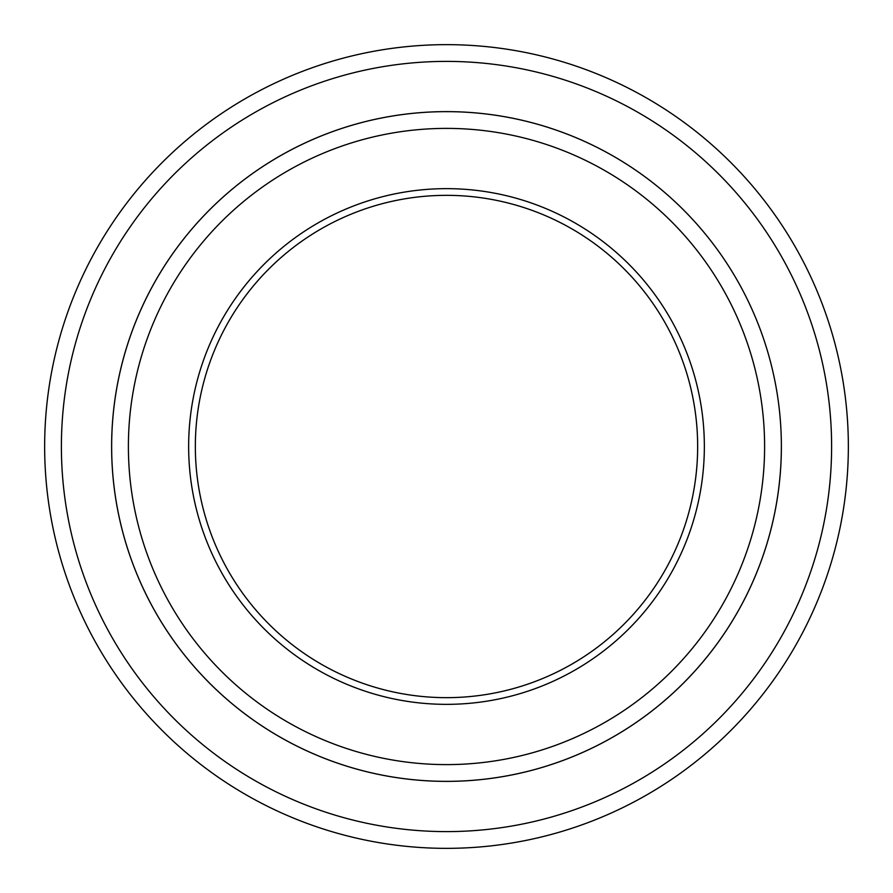 <?xml version="1.0" encoding="UTF-8"?>
<svg xmlns="http://www.w3.org/2000/svg" width="893" height="893" viewBox="0 0 893 893"><rect width="100%" height="100%" fill="white"/><g stroke="black" fill="none" stroke-linecap="round" stroke-linejoin="round"><path stroke-width="1.34" d="M61.394 446.5A385.106 385.106 0 0 0 639.053 780.013A385.106 385.106 0 0 0 639.053 112.987A385.106 385.106 0 0 0 61.394 446.5M781.375 446.5A334.875 334.875 0 0 1 279.062 736.513A334.875 334.875 0 0 1 279.062 156.487A334.875 334.875 0 0 1 781.375 446.5A334.853 334.853 0 0 0 446.5 111.647A334.853 334.853 0 0 0 111.647 446.5A334.853 334.853 0 0 0 446.5 781.353A334.853 334.853 0 0 0 781.353 446.5M188.646 446.5A257.854 257.854 0 0 0 575.427 669.806A257.854 257.854 0 0 0 575.427 223.194A257.854 257.854 0 0 0 188.646 446.5M128.391 446.5A318.109 318.109 0 0 0 605.554 721.99A318.109 318.109 0 0 0 605.554 171.009A318.109 318.109 0 0 0 128.391 446.5M848.35 446.5A401.85 401.85 0 0 0 446.5 44.65A401.85 401.85 0 0 0 44.65 446.5A401.85 401.85 0 0 0 446.5 848.35A401.85 401.85 0 0 0 848.35 446.5M697.656 446.5A251.156 251.156 0 0 0 446.5 195.344A251.156 251.156 0 0 0 195.344 446.5A251.156 251.156 0 0 0 446.5 697.656A251.156 251.156 0 0 0 697.656 446.5"/></g></svg>
